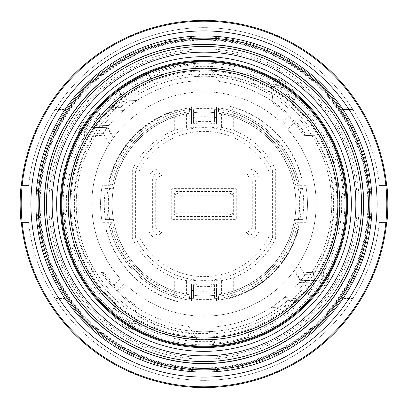 <?xml version="1.0" encoding="UTF-8"?>
<svg xmlns="http://www.w3.org/2000/svg" width="408" height="408" viewBox="0 0 408 408"><rect width="100%" height="100%" fill="white"/><g stroke="black" fill="none" stroke-linecap="round" stroke-linejoin="round"><path stroke-width="0.31" stroke-dasharray="2.04 1.53" d="M28.621 222.569L21.344 222.569L28.621 222.569A176.363 176.363 0 0 0 55.1 298.513L66.3 298.513A167.015 167.015 0 0 0 103.341 337.268L96.671 343.939A176.363 176.363 0 0 0 311.33 343.939L304.659 337.268L311.33 343.939A176.363 176.363 0 0 0 379.379 222.569A176.363 176.363 0 0 1 28.621 222.569M379.379 185.431L386.656 185.431L379.379 185.431A176.363 176.363 0 0 0 352.9 109.487L341.7 109.487A167.015 167.015 0 0 0 304.659 70.732L311.33 64.061A176.363 176.363 0 0 0 96.671 64.061L103.341 70.732L96.671 64.061A176.363 176.363 0 0 0 28.621 185.431A176.363 176.363 0 0 1 379.379 185.431M204 73.756A130.244 130.244 0 0 0 91.203 269.122A130.244 130.244 0 0 0 316.797 269.122A130.244 130.244 0 0 0 204 73.756M386.656 222.569L379.379 222.569L386.656 222.569M352.9 298.513L341.7 298.513A167.015 167.015 0 0 1 304.659 337.268A167.015 167.015 0 0 0 341.7 298.513L352.9 298.513M21.344 185.431L28.621 185.431L21.344 185.431M55.1 109.487L66.3 109.487A167.015 167.015 0 0 1 103.341 70.732A167.015 167.015 0 0 0 66.3 109.487L55.1 109.487M352.9 109.487A176.363 176.363 0 0 0 311.33 64.061L304.659 70.732A167.015 167.015 0 0 1 341.7 109.487L352.9 109.487M96.671 343.939L103.341 337.268A167.015 167.015 0 0 1 66.3 298.513L55.1 298.513A176.363 176.363 0 0 0 96.671 343.939M204 344.842A140.842 140.842 0 0 1 82.028 133.579A140.842 140.842 0 0 1 325.972 133.579A140.842 140.842 0 0 1 204 344.842M107.069 127.367L91.642 127.633L95.028 133.809L103.51 133.661L109.354 143.789L113.251 138.067L107.069 127.367L91.642 127.633A135.854 135.854 0 0 1 93.718 124.664A135.854 135.854 0 0 0 92.764 126.006L108.849 125.445L92.764 126.006A135.854 135.854 0 0 0 86.404 135.971L101.403 135.451A123.389 123.389 0 0 1 123.497 110.486L112.409 109.517A1.872 1.872 0 0 1 111.614 106.049L110.706 107.661A1.872 1.872 0 0 0 112.409 109.517L123.497 110.486A123.389 123.389 0 0 1 127.648 107.069L136.797 100.516L129.499 100.771C123.094 101.026 117.132 102.785 111.614 106.049A37.393 37.393 0 0 0 103.01 113.128A37.393 37.393 0 0 1 129.499 100.771L136.797 100.516A123.389 123.389 0 0 1 197.543 80.779L200.093 68.768L217 68.768L191 68.768L200.093 68.768L198.88 74.48A129.622 129.622 0 0 1 272.161 93.748L271.351 86.017A135.854 135.854 0 0 0 217 68.768A135.854 135.854 0 0 1 337.36 178.097A135.854 135.854 0 0 0 321.596 135.971L314.175 135.716A129.622 129.622 0 0 1 312.972 274.191L304.49 274.339L300.931 280.633L300.181 280.648L294.331 270.509A112.174 112.174 0 0 1 126.368 284.968L125.47 284.101L118.417 291.154L117.866 290.598L118.192 290.037L124.797 283.433L125.47 284.101M300.931 280.633L316.358 280.367A135.854 135.854 0 0 1 314.282 283.336A9.348 9.348 0 0 0 306.831 292.781A9.348 9.348 0 0 1 314.282 283.336A135.854 135.854 0 0 0 315.236 281.994L299.151 282.555A123.389 123.389 0 0 1 284.504 297.514L295.591 298.483L284.504 297.514A123.389 123.389 0 0 1 280.352 300.931L271.203 307.484L278.501 307.229C284.906 306.974 290.868 305.215 296.387 301.951A37.393 37.393 0 0 0 304.99 294.872A37.393 37.393 0 0 1 278.501 307.229L271.203 307.484A123.389 123.389 0 0 1 210.457 327.221A123.389 123.389 0 0 0 306.597 272.549A123.389 123.389 0 0 1 299.151 282.555L315.236 281.994A135.854 135.854 0 0 0 321.596 272.029L306.597 272.549L321.596 272.029A135.854 135.854 0 0 1 217 339.232L191 339.232A135.854 135.854 0 0 1 70.018 226.46A135.854 135.854 0 0 0 191 339.232L217 339.232A135.854 135.854 0 0 0 337.36 229.903L337.36 178.097L337.36 229.903A135.854 135.854 0 0 1 316.358 280.367L312.972 274.191M127.648 107.069L110.706 107.661M296.387 301.951L297.294 300.339A1.872 1.872 0 0 0 295.591 298.483A1.872 1.872 0 0 1 296.387 301.951M280.352 300.931L297.294 300.339M304.49 274.339L298.646 264.211L294.749 269.933L300.869 280.525M135.002 306.296A123.389 123.389 0 0 1 118.448 292.918L116.652 291.154A1.244 1.244 135.1 0 0 118.417 291.154L119.314 292.021L118.448 292.918A123.389 123.389 0 0 0 189.042 326.482L197.013 339.232L191 339.232A135.854 135.854 0 0 1 136.649 321.983L134.829 304.669A122.145 122.145 0 0 1 119.314 292.021L126.368 284.968M109.354 143.789A112.174 112.174 0 0 0 120.396 278.791L114.133 285.049A121.018 121.018 0 0 1 104.341 272.651L101.403 272.549A123.389 123.389 0 0 0 189.042 326.482L197.013 339.232L191 339.232A135.854 135.854 0 0 1 136.649 321.983L134.829 304.669M104.341 272.651L101.403 272.549A123.389 123.389 0 0 0 116.096 290.588L116.652 291.154M289.808 117.963L293.867 122.951A121.018 121.018 0 0 1 303.659 135.349L306.597 135.451A123.389 123.389 0 0 0 291.904 117.412L290.134 117.402L283.203 124.567L287.604 129.208L293.806 123.007M305.194 135.4A122.257 122.257 0 0 0 295.127 122.502L291.598 117.927L291.904 117.407L291.348 116.846A1.244 1.244 -44.9 0 0 289.583 116.846L290.134 117.402M291.598 117.927L289.874 117.902M272.998 101.704L273.171 103.331A122.145 122.145 0 0 1 288.685 115.979L289.553 115.082A123.389 123.389 0 0 0 218.958 81.518A123.389 123.389 0 0 1 306.597 135.451L321.596 135.971A135.854 135.854 0 0 0 217 68.768L210.987 68.768L217 68.768A135.854 135.854 0 0 1 271.351 86.017L272.998 101.704M102.806 272.6A122.257 122.257 0 0 0 112.873 285.498L116.402 290.073L118.126 290.098L114.194 284.993M112.873 285.498L114.133 285.049M295.127 122.502L293.867 122.951M204 76.245A127.755 127.755 0 0 1 314.639 267.877A127.755 127.755 0 0 1 93.361 267.877A127.755 127.755 0 0 1 204 76.245A127.755 127.755 0 0 1 314.639 267.877A127.755 127.755 0 0 1 93.361 267.877A127.755 127.755 0 0 1 204 76.245M91.642 127.633A135.854 135.854 0 0 0 70.018 181.54A135.854 135.854 0 0 1 191 68.768A135.854 135.854 0 0 0 86.404 135.971L101.403 135.451A123.389 123.389 0 0 1 197.543 80.779L198.88 74.48M70.018 181.54L70.018 226.46L70.018 181.54M191.536 290.353A87.251 87.251 0 0 0 216.464 290.353L216.464 284.055A81.024 81.024 0 0 1 191.536 284.055L191.536 301.267L191.536 284.055M216.464 117.647A87.251 87.251 0 0 0 191.536 117.647L191.536 123.945A81.024 81.024 0 0 1 216.464 123.945L216.464 106.733L216.464 123.945M214.593 122.176L214.593 109.614L214.593 122.176L213.348 121.864A82.666 82.666 0 0 0 194.652 121.864L193.407 122.176L193.407 123.022L191.536 123.405L191.536 106.733L191.536 113.521L191.536 112.073L189.669 107.845L189.373 111.675L189.47 107.875A97.216 97.216 0 0 0 109.405 181.565L112.409 185.303A93.478 93.478 0 0 1 189.373 111.675A93.478 93.478 0 0 0 112.409 185.303L102.255 185.303A103.448 103.448 0 0 0 102.255 222.697L112.409 222.697A93.478 93.478 0 0 0 189.373 296.325A93.478 93.478 0 0 1 112.409 222.697L109.405 226.435A97.216 97.216 0 0 0 189.47 300.125L189.373 296.325L189.669 300.155L191.536 295.928M191.536 113.521A1.872 1.872 0 0 0 189.373 111.675M214.593 284.978L214.593 298.386L214.593 284.978L216.464 284.595L216.464 301.267L216.464 294.479L216.464 295.928L218.331 300.155L218.627 296.325L218.53 300.125A97.216 97.216 0 0 0 298.595 226.435L295.591 222.697A93.478 93.478 0 0 1 218.627 296.325A93.478 93.478 0 0 0 295.591 222.697L305.745 222.697A103.448 103.448 0 0 0 305.745 185.303L295.591 185.303A93.478 93.478 0 0 0 218.627 111.675A93.478 93.478 0 0 1 295.591 185.303L298.595 181.565A97.216 97.216 0 0 0 218.53 107.875L218.627 111.675L218.331 107.845L216.464 112.073M216.464 294.479A1.872 1.872 0 0 0 218.627 296.325M289.553 115.082L291.348 116.846M113.251 138.067L113.669 137.491A112.174 112.174 0 0 1 281.632 123.032L288.685 115.979L289.583 116.846L282.53 123.899L283.203 124.567M316.358 280.367L300.181 280.648M218.958 81.518L210.987 68.768L218.958 81.518M209.12 333.52L210.457 327.221L209.12 333.52A129.622 129.622 0 0 1 135.839 314.252M193.407 122.176L193.407 109.614L191.536 109.67M193.407 123.022L193.407 109.614M191.536 117.647L191.536 112.073M191.536 123.405L191.536 123.945M305.745 222.697A103.448 103.448 0 0 0 305.745 185.303M102.255 185.303A103.448 103.448 0 0 0 102.255 222.697M216.464 290.353L216.464 295.928M216.464 284.595L216.464 284.055M107.819 127.352L113.669 137.491M306.831 292.781A135.854 135.854 0 0 1 304.99 294.872A135.854 135.854 0 0 0 306.831 292.781M101.169 115.219A9.348 9.348 0 0 1 93.718 124.664A9.348 9.348 0 0 0 101.169 115.219A135.854 135.854 0 0 1 103.01 113.128A135.854 135.854 0 0 0 101.169 115.219M272.161 93.748L273.171 103.331M294.749 269.933L294.331 270.509M303.659 135.349L314.175 135.716M216.464 123.405L214.593 123.022M191.536 298.33L193.407 298.386L193.407 285.824L194.652 286.135A82.666 82.666 0 0 0 213.348 286.135L214.593 285.824M193.407 285.824L193.407 284.978L191.536 284.595M193.407 298.386L193.407 284.978M103.51 133.661L107.131 127.474M93.825 272.284A129.622 129.622 0 0 1 95.028 133.809M298.646 264.211A112.174 112.174 0 0 0 287.604 129.208M204 316.175A112.174 112.174 0 0 1 99.919 162.165A112.174 112.174 0 0 1 281.632 123.032A112.174 112.174 0 0 1 204 316.175M189.373 296.325A1.872 1.872 0 0 0 191.536 294.479L191.536 295.968M218.627 111.675A1.872 1.872 0 0 0 216.464 113.521M214.593 298.386L216.464 298.33M216.464 109.67L214.593 109.614M124.797 283.433L120.396 278.791M281.632 123.032L282.53 123.899M116.402 290.073L116.096 290.593L117.866 290.598M213.109 62.205L208.702 61.99A142.086 142.086 0 0 0 83.263 129.091L81.09 132.717A142.086 142.086 0 0 0 62.205 194.891L62.052 197.768A142.086 142.086 0 0 0 62.052 210.232L62.205 213.109A142.086 142.086 0 0 0 81.09 275.283L83.263 278.909A142.086 142.086 0 0 0 129.091 324.737L132.717 326.91A142.086 142.086 0 0 0 194.891 345.795L197.768 345.948A142.086 142.086 0 0 0 210.232 345.948L213.109 345.795A142.086 142.086 0 0 0 275.283 326.91L278.909 324.737A142.086 142.086 0 0 0 324.737 278.909L326.91 275.283A142.086 142.086 0 0 0 345.795 213.109L345.948 210.232A142.086 142.086 0 0 0 345.948 197.768L345.795 194.891A142.086 142.086 0 0 0 326.91 132.717L324.737 129.091A142.086 142.086 0 0 0 278.909 83.263L275.283 81.09M118.488 90.525L123.364 96.997A133.982 133.982 0 0 1 151.649 80.667L148.481 73.211M204 370.143A166.143 166.143 0 0 1 37.857 204A166.143 166.143 0 0 1 204 37.857A166.143 166.143 0 0 1 370.143 204A166.143 166.143 0 0 1 204 370.143M204 367.899A163.899 163.899 0 0 0 345.938 122.053A163.899 163.899 0 0 0 62.062 122.053A163.899 163.899 0 0 0 204 367.899M204 38.974A165.026 165.026 0 0 1 346.917 286.513A165.026 165.026 0 0 1 61.083 286.513A165.026 165.026 0 0 1 204 38.974M204 36.985A167.015 167.015 0 0 1 348.636 287.507A167.015 167.015 0 0 1 59.364 287.507A167.015 167.015 0 0 1 204 36.985M246.356 336.952L245.228 333.025A135.451 135.451 0 0 0 309.922 288.43C317.664 285.024 321.677 279.072 321.958 270.58A135.451 135.451 0 0 0 339.074 193.892L343.138 193.469A139.536 139.536 0 0 0 336.952 161.644L333.025 162.772A135.451 135.451 0 0 0 288.43 98.078C285.024 90.336 279.072 86.323 270.58 86.042A135.451 135.451 0 0 0 193.892 68.927L193.469 64.862A139.536 139.536 0 0 0 161.644 71.048L162.772 74.975A135.451 135.451 0 0 0 98.078 119.569C90.336 122.976 86.323 128.928 86.042 137.419A135.451 135.451 0 0 0 68.927 214.108L64.862 214.531A139.536 139.536 0 0 0 71.048 246.356L74.975 245.228A135.451 135.451 0 0 0 119.569 309.922C122.976 317.664 128.928 321.677 137.419 321.958A135.451 135.451 0 0 0 214.108 339.074L214.531 343.138A139.536 139.536 0 0 0 246.356 336.952L248.87 337.151L248.329 334.351L245.228 333.025M337.049 204A133.049 133.049 0 0 0 137.476 88.776A133.049 133.049 0 0 0 137.476 319.224A133.049 133.049 0 0 0 337.049 204M295.581 96.548A1.836 1.836 0 0 1 292.669 98.573L292.25 99.073A2.489 2.489 0 0 0 296.193 96.329A27.418 27.418 0 0 0 269.295 78.183L269.321 78.836A26.765 26.765 0 0 1 295.581 96.548L296.193 96.329M311.452 295.581A1.836 1.836 0 0 1 309.427 292.669L308.927 292.25A2.489 2.489 0 0 0 311.671 296.193A27.418 27.418 0 0 0 329.817 269.295L329.164 269.321A26.765 26.765 0 0 1 311.452 295.581L311.671 296.193M112.419 311.452A1.836 1.836 0 0 1 115.331 309.427L115.75 308.927A2.489 2.489 0 0 0 111.807 311.671A27.418 27.418 0 0 0 138.705 329.817L138.679 329.164A26.765 26.765 0 0 1 112.419 311.452L111.807 311.671M96.548 112.419A1.836 1.836 0 0 1 98.573 115.331L99.073 115.75A2.489 2.489 0 0 0 96.329 111.807A27.418 27.418 0 0 0 78.183 138.705L78.836 138.679A26.765 26.765 0 0 1 96.548 112.419L96.329 111.807M204 39.479A164.521 164.521 0 0 1 346.479 286.258A164.521 164.521 0 0 1 61.521 286.258A164.521 164.521 0 0 1 204 39.479A164.521 164.521 0 0 0 61.521 286.258A164.521 164.521 0 0 0 346.479 286.258A164.521 164.521 0 0 0 204 39.479M321.958 270.58L324.217 271.198A137.726 137.726 0 0 0 325.676 268.52M309.366 292.618A137.68 137.68 0 0 1 248.329 334.351M292.618 98.634A137.68 137.68 0 0 1 334.351 159.671L333.025 162.772M98.634 115.382A137.68 137.68 0 0 1 159.671 73.649L162.772 74.975M115.382 309.366A137.68 137.68 0 0 1 73.649 248.329L74.975 245.228M137.419 321.958L136.802 324.217A137.726 137.726 0 0 0 139.48 325.676M86.042 137.419L83.783 136.802A137.726 137.726 0 0 0 82.324 139.48M193.892 68.927L196.268 66.535L195.728 63.74A140.505 140.505 0 0 0 159.13 70.849L161.644 71.048M159.13 70.849L159.671 73.649M195.728 63.74L193.469 64.862M343.138 193.469L344.26 195.728L341.465 196.268L339.074 193.892M344.26 195.728A140.505 140.505 0 0 0 337.151 159.13L336.952 161.644M214.108 339.074L211.732 341.465L212.272 344.26L214.531 343.138M212.272 344.26A140.505 140.505 0 0 0 248.87 337.151M64.862 214.531L63.74 212.272L66.535 211.732L68.927 214.108M63.74 212.272A140.505 140.505 0 0 0 70.849 248.87L71.048 246.356M115.352 309.402A137.726 137.726 0 0 0 117.708 311.34A21.813 21.813 0 0 0 136.802 324.217L136.971 323.6A21.191 21.191 0 0 1 118.218 310.952L119.569 309.922M98.598 115.352A137.726 137.726 0 0 0 96.66 117.708A21.813 21.813 0 0 0 83.783 136.802L84.4 136.971A21.191 21.191 0 0 1 97.048 118.218L98.078 119.569M270.58 86.042L271.029 84.4A21.191 21.191 0 0 1 289.782 97.048L288.43 98.078M292.648 98.598A137.726 137.726 0 0 0 290.292 96.66A21.813 21.813 0 0 0 271.198 83.783A137.726 137.726 0 0 0 268.52 82.324M309.402 292.648A137.726 137.726 0 0 0 311.34 290.292A21.813 21.813 0 0 0 324.217 271.198L323.6 271.029A21.191 21.191 0 0 1 310.952 289.782L309.922 288.43M66.535 211.732A137.68 137.68 0 0 1 82.36 139.5M211.732 341.465A137.68 137.68 0 0 1 139.5 325.64M341.465 196.268A137.68 137.68 0 0 1 325.64 268.5M196.268 66.535A137.68 137.68 0 0 1 268.5 82.36M139.47 325.696L139.771 325.13A137.103 137.103 0 0 1 136.971 323.6M268.53 82.304L268.229 82.87A137.103 137.103 0 0 1 271.029 84.4M82.304 139.47L82.87 139.771A137.103 137.103 0 0 1 84.4 136.971M325.696 268.53L325.13 268.229A137.103 137.103 0 0 1 323.6 271.029M204 50.74A153.26 153.26 0 0 1 336.728 280.627A153.26 153.26 0 0 1 71.273 280.627A153.26 153.26 0 0 1 204 50.74M78.836 138.679A1.836 1.836 0 0 0 82.294 139.465M70.849 248.87L73.649 248.329M138.679 329.164A1.836 1.836 0 0 0 139.465 325.706M329.164 269.321A1.836 1.836 0 0 0 325.706 268.535M337.151 159.13L334.351 159.671M269.321 78.836A1.836 1.836 0 0 0 268.535 82.294M204 48.873A155.127 155.127 0 0 1 338.344 281.566A155.127 155.127 0 0 1 69.656 281.566A155.127 155.127 0 0 1 204 48.873M105.514 188.419L113.409 188.419A91.917 91.917 0 0 0 113.409 219.581L105.514 219.581A99.71 99.71 0 0 1 105.514 188.419L113.409 188.419A91.917 91.917 0 0 1 115.525 179.071L115.449 179.071A91.989 91.989 0 0 1 174.711 116.795L176.353 110.4A97.599 97.599 0 0 0 109.64 179.071L109.39 179.071A97.838 97.838 0 0 1 179.071 109.39L179.071 115.525A91.917 91.917 0 0 0 115.525 179.071M105.514 219.581L113.409 219.581A91.917 91.917 0 0 0 179.071 292.475L187.175 294.367L187.175 280.092L191.908 280.362L191.908 295.122L187.175 294.367M191.908 295.122L192.158 295.152A91.917 91.917 0 0 0 198.798 295.775L199.012 295.785A91.917 91.917 0 0 0 208.988 295.785L209.202 295.775A91.917 91.917 0 0 0 215.842 295.152L216.092 280.362L220.825 280.092L220.825 294.367L216.092 295.122M220.825 294.367L228.929 292.475A91.917 91.917 0 0 0 292.475 228.929L292.551 228.929A91.989 91.989 0 0 1 233.289 291.205L233.289 277.858L221.585 280.704L221.585 294.224M302.486 219.581L299.962 219.581A97.216 97.216 0 0 0 299.962 188.419L302.486 188.419A99.71 99.71 0 0 1 302.486 219.581L294.591 219.581A91.917 91.917 0 0 1 292.475 228.929M299.962 219.581L294.591 219.581A91.917 91.917 0 0 0 228.929 115.525L220.825 113.633L220.825 127.908L216.092 127.638L216.092 112.878L220.825 113.633M216.092 112.878L215.842 112.848A91.917 91.917 0 0 0 209.202 112.226L208.988 112.215A91.917 91.917 0 0 0 199.012 112.215L198.798 112.226A91.917 91.917 0 0 0 192.158 112.848L191.908 127.638L187.175 127.908L187.175 113.633L191.908 112.878M187.175 113.633L179.071 115.525L179.071 109.39M209.202 295.775L208.988 280.684A76.842 76.842 0 0 1 199.012 280.684L198.798 280.888A77.061 77.061 0 0 1 192.158 280.148L191.908 280.362M216.092 280.362L215.842 280.148A77.061 77.061 0 0 1 209.202 280.888M215.842 280.148L215.842 295.152M208.988 112.215L209.202 127.112A77.061 77.061 0 0 1 215.842 127.852L216.092 127.638M209.202 127.112L209.202 112.226M215.842 112.848L215.842 127.852M198.798 280.888L198.798 295.775M192.158 295.152L192.158 280.148M198.798 112.226L199.012 127.316A76.842 76.842 0 0 1 208.988 127.316M191.908 127.638L192.158 127.852A77.061 77.061 0 0 1 198.798 127.112M192.158 127.852L192.158 112.848M186.415 294.224L186.415 280.704L174.711 277.858L174.711 294.811A95.421 95.421 0 0 1 111.894 228.929L106.095 228.929A101.026 101.026 0 0 0 176.353 301.17L179.071 302.083L179.071 292.475L179.071 302.15A101.266 101.266 0 0 1 105.851 228.929L106.095 228.929M187.175 280.092L186.415 280.704M174.711 116.795L174.711 130.142L186.415 127.296L187.175 127.908M186.415 127.296L186.415 113.776M221.585 113.776L221.585 127.296L233.289 130.142L233.289 113.189A95.421 95.421 0 0 1 296.106 179.071L301.905 179.071A101.026 101.026 0 0 0 231.647 106.83L233.289 113.189M220.825 127.908L221.585 127.296M199.012 127.316L199.012 112.215M208.988 280.684L208.988 295.785A91.917 91.917 0 0 0 295.861 200.675A91.917 91.917 0 0 0 202.337 112.093A91.917 91.917 0 0 0 112.083 204A91.917 91.917 0 0 0 208.988 295.785A91.917 91.917 0 0 0 295.861 200.675A91.917 91.917 0 0 0 202.337 112.093A91.917 91.917 0 0 0 112.083 204A91.917 91.917 0 0 0 208.988 295.785M199.012 295.785L199.012 280.684M108.339 204A95.661 95.661 0 0 1 251.828 121.156A95.661 95.661 0 0 1 251.828 286.844A95.661 95.661 0 0 1 108.339 204M115.449 179.071L109.64 179.071M231.647 106.83L228.929 105.917L228.929 115.525L228.929 105.851A101.266 101.266 0 0 1 302.15 179.071L296.106 179.071M233.289 291.205L231.647 297.6L228.929 298.61L228.929 292.475L228.929 298.544M176.353 110.4L179.071 109.456M176.353 301.17L174.711 294.811M231.647 297.6A97.599 97.599 0 0 0 298.36 228.929L298.61 228.929A97.838 97.838 0 0 1 228.929 298.61M105.851 228.929L111.894 228.929M108.038 188.419A97.216 97.216 0 0 0 108.038 219.581M132.314 169.728L132.314 238.272L135.405 237.558A76.362 76.362 0 0 0 272.595 237.558L272.595 170.442L268.857 171.319L268.857 236.681L275.686 238.272L275.686 169.728L272.595 170.442A76.362 76.362 0 0 0 135.405 170.442L132.314 169.728A79.458 79.458 0 0 1 174.711 130.142M174.711 277.858A79.458 79.458 0 0 1 132.314 238.272M299.962 188.419L302.486 188.419M275.686 238.272A79.458 79.458 0 0 1 233.289 277.858M233.289 130.142A79.458 79.458 0 0 1 275.686 169.728M221.585 280.704L220.825 280.092M173.757 219.601L176.848 216.51L231.152 216.51L229.908 212.772L178.092 212.772L174.354 214.016A2.494 2.494 45 0 0 176.848 216.51L178.092 212.772L178.092 195.228L174.354 193.984L174.354 214.016L171.263 217.107A2.494 2.494 -45 0 0 173.757 219.601L234.243 219.601A2.494 2.494 -135 0 0 236.737 217.107L236.737 190.893A2.494 2.494 135 0 0 234.243 188.399L173.757 188.399A2.494 2.494 45 0 0 171.263 190.893L171.263 217.107M252.277 182.208L252.277 225.792A6.232 6.232 -135 0 1 246.044 232.024L161.956 232.024A6.232 6.232 -45 0 1 155.723 225.792L155.723 182.208A6.232 6.232 45 0 1 161.956 175.976L246.044 175.976A6.232 6.232 135 0 1 252.277 182.208L255.367 179.117L255.367 228.883L259.106 228.883L259.106 179.117A9.976 9.971 135 0 0 249.135 169.147L249.135 172.885C252.914 173.262 254.99 175.338 255.367 179.117L259.106 179.117M268.857 236.681A72.624 72.624 0 0 1 139.143 236.681L135.405 237.558L135.405 170.442L139.143 171.319A72.624 72.624 0 0 1 268.857 171.319M249.135 169.147L158.865 169.147A9.976 9.971 45 0 0 148.894 179.117L148.894 228.883L152.633 228.883L152.633 179.117C153.01 175.338 155.086 173.262 158.865 172.885L249.135 172.885L246.044 175.976M148.894 179.117L152.633 179.117L155.723 182.208M234.243 219.601L231.152 216.51A2.494 2.494 -45 0 0 233.646 214.016L233.646 193.984L229.908 195.228L231.152 191.49L176.848 191.49A2.494 2.494 135 0 0 174.354 193.984L171.263 190.893M236.737 217.107L233.646 214.016L229.908 212.772L229.908 195.228L178.092 195.228L176.848 191.49L173.757 188.399M252.277 225.792L255.367 228.883C254.99 232.662 252.914 234.738 249.135 235.115L249.135 238.853A9.976 9.971 -135 0 0 259.106 228.883M292.551 228.929L298.36 228.929M246.044 232.024L249.135 235.115L158.865 235.115C155.086 234.738 153.01 232.662 152.633 228.883L155.723 225.792M236.737 190.893L233.646 193.984A2.494 2.494 -135 0 0 231.152 191.49L234.243 188.399M158.865 169.147L158.865 172.885L161.956 175.976M161.956 232.024L158.865 235.115L158.865 238.853L249.135 238.853M189.669 107.845A97.216 97.216 0 0 0 108.599 185.303M108.599 222.697A97.216 97.216 0 0 0 189.669 300.155M299.401 185.303A97.216 97.216 0 0 0 218.331 107.845M218.331 300.155A97.216 97.216 0 0 0 299.401 222.697M148.894 228.883A9.976 9.971 -45 0 0 158.865 238.853M139.143 236.681L139.143 171.319"/><path stroke-width="0.61" d="M204 44.498A159.502 159.502 0 0 1 363.502 204A159.502 159.502 0 0 1 204 363.502A159.502 159.502 0 0 1 44.498 204A159.502 159.502 0 0 1 204 44.498M386.656 185.431L386.656 185.431A183.6 183.6 0 0 0 21.344 185.431L21.344 185.431M21.099 222.569L21.099 222.569A183.84 183.84 0 0 1 21.099 185.431M21.344 222.569A183.6 183.6 0 0 0 386.656 222.569L386.656 222.569M386.901 185.431A183.84 183.84 0 0 1 386.901 222.569M204 346.805A142.805 142.805 0 0 1 80.33 132.6A142.805 142.805 0 0 1 327.67 132.6A142.805 142.805 0 0 1 204 346.805M275.283 81.09A142.086 142.086 0 0 0 213.109 62.205M123.364 96.997L118.488 90.525A142.086 142.086 0 0 0 137.828 329.735A142.086 142.086 0 0 0 345.948 210.232A142.086 142.086 0 0 0 118.488 90.525A142.086 142.086 0 0 0 137.828 329.735A142.086 142.086 0 0 0 345.948 210.232A142.086 142.086 0 0 0 148.481 73.211L151.649 80.667A133.982 133.982 0 0 0 141.785 322.667A133.982 133.982 0 0 0 337.875 209.457A133.982 133.982 0 0 0 151.649 80.667M148.578 73.44A141.836 141.836 0 0 0 118.641 90.724M204 351.349A147.349 147.349 0 0 1 76.393 130.325A147.349 147.349 0 0 1 331.607 130.325A147.349 147.349 0 0 1 204 351.349M204 355.842A151.842 151.842 0 0 0 335.498 128.081A151.842 151.842 0 0 0 72.502 128.081A151.842 151.842 0 0 0 204 355.842M204 30.906A173.094 173.094 0 0 1 377.094 204A173.094 173.094 0 0 1 204 377.094A173.094 173.094 0 0 1 30.906 204A173.094 173.094 0 0 1 204 30.906M204 21.196A182.804 182.804 0 0 1 362.314 295.402A182.804 182.804 0 0 1 45.686 295.402A182.804 182.804 0 0 1 204 21.196M204 372.07A168.071 168.071 0 0 0 349.554 119.962A168.071 168.071 0 0 0 58.446 119.962A168.071 168.071 0 0 0 204 372.07M204 347.611A143.611 143.611 0 0 0 347.611 204A143.611 143.611 0 0 0 204 60.389A143.611 143.611 0 0 0 60.389 204A143.611 143.611 0 0 0 204 347.611M204 369.867A165.867 165.867 0 0 1 60.353 121.064A165.867 165.867 0 0 1 347.647 121.064A165.867 165.867 0 0 1 204 369.867M204 44.339A159.661 159.661 0 0 0 44.339 204A159.661 159.661 0 0 0 204 363.661A159.661 159.661 0 0 0 363.661 204A159.661 159.661 0 0 0 204 44.339M204 361.57A157.57 157.57 0 0 1 67.539 125.215A157.57 157.57 0 0 1 340.461 125.215A157.57 157.57 0 0 1 204 361.57M150.919 78.948A135.854 135.854 0 0 1 339.742 209.534A135.854 135.854 0 0 1 140.918 324.319A135.854 135.854 0 0 1 150.919 78.948"/></g></svg>
